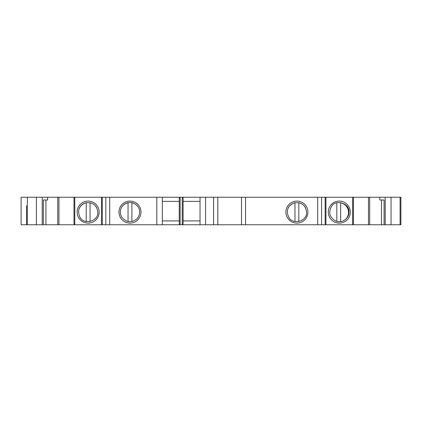 <?xml version="1.0" encoding="UTF-8"?>
<svg xmlns="http://www.w3.org/2000/svg" width="422" height="422" viewBox="0 0 422 422"><rect width="100%" height="100%" fill="white"/><g stroke="black" fill="none" stroke-linecap="round" stroke-linejoin="round"><path stroke-width="0.63" d="M336.814 221.413L336.814 202.797A9.775 9.775 0 0 0 336.73 202.813M340.67 221.634L340.67 202.565M345.185 219.725A9.775 9.775 0 0 0 340.67 202.797M328.284 212.102A11.009 11.009 0 0 1 344.8 202.565A11.009 11.009 0 0 1 344.8 221.634A11.009 11.009 0 0 1 328.284 212.102M217.815 199.991L217.815 197.238L241.489 197.238L241.489 224.762L241.489 197.238L379.758 197.238L379.758 199.991L384.078 199.991L381.509 199.991L381.509 224.762L162.322 224.762L162.322 197.238L217.815 197.238L217.815 224.762M381.509 224.762L384.078 224.762L384.078 199.991M379.758 197.238L400.9 197.238L400.9 224.762L384.078 224.762M400.9 197.238L400.9 201.088M307.912 212.102A11.009 11.009 0 0 0 291.396 202.565A11.009 11.009 0 0 0 291.396 221.634A11.009 11.009 0 0 0 307.912 212.102M200.033 197.238L200.033 224.762M26.528 205.767L26.528 224.762L21.1 224.762L21.1 197.238L27.335 197.238L27.335 224.762L43.35 224.762L43.35 199.991L45.919 199.991L45.919 224.762L162.322 224.762M156.815 224.762L156.815 197.238L27.335 197.238M156.815 197.238L162.322 197.238M140.985 212.102A11.009 11.009 0 0 0 124.469 202.565A11.009 11.009 0 0 0 124.469 221.634A11.009 11.009 0 0 0 140.985 212.102M99.144 212.102A11.009 11.009 0 0 1 82.628 221.634A11.009 11.009 0 0 1 82.628 202.565A11.009 11.009 0 0 1 99.144 212.102M47.67 197.238L47.67 199.991L43.35 199.991M45.919 224.762L43.35 224.762M26.528 224.762L27.335 224.762M179.25 197.238L179.25 224.762M183.106 197.238L183.106 224.762M179.25 201.368L162.322 201.368M200.033 201.368L183.106 201.368M200.033 220.912L183.106 220.912M179.25 220.912L162.322 220.912M294.973 221.539L294.973 202.797A9.775 9.775 0 0 0 288.5 207.387M298.829 221.539L298.829 202.66M305.306 207.387A9.775 9.775 0 0 0 298.829 202.797M86.209 221.539L86.209 202.797A9.775 9.775 0 0 0 79.732 207.387M90.06 221.539L90.06 202.66M96.538 207.387A9.775 9.775 0 0 0 90.06 202.797M128.051 221.539L128.051 202.797A9.775 9.775 0 0 0 121.573 207.387M131.901 221.539L131.901 202.66M138.379 207.387A9.775 9.775 0 0 0 131.901 202.797M325.937 197.238L325.937 224.762M352.65 197.238L352.65 224.762M353.43 197.238L353.43 224.762M368.469 197.238L368.469 224.762M385.207 197.238L385.207 224.762M391.046 197.238L391.046 224.762M400.093 197.238L400.093 224.762M325.156 197.238L325.156 224.762M321.59 197.238L321.59 224.762M317.697 197.238L317.697 224.762M245.546 197.238L245.546 224.762M213.611 197.238L213.611 224.762M205.54 197.238L205.54 224.762M180.131 197.238L180.131 224.762M182.22 197.238L182.22 224.762M109.736 197.238L109.736 224.762M105.838 197.238L105.838 224.762M102.272 197.238L102.272 224.762M101.491 197.238L101.491 224.762M74.778 197.238L74.778 224.762M73.998 197.238L73.998 224.762M58.964 197.238L58.964 224.762M42.221 197.238L42.221 224.762M36.382 197.238L36.382 224.762M348.931 212.102C349.395 217.894 342.495 223.771 335.748 221.059C329.603 217.557 328.189 212.683 331.497 206.437C335.374 198.962 349.986 203.219 348.931 212.102M369.677 197.238L369.677 224.762M57.751 197.238L57.751 224.762M306.536 212.102C305.597 205.045 301.487 201.964 294.213 202.85C287.767 205.757 285.9 210.472 288.611 217.003C293.005 225.786 307.675 220.79 306.536 212.102M139.608 212.102C140.078 206.305 133.178 200.429 126.431 203.146C123.562 204.353 121.657 206.442 120.724 209.412C119.975 212.192 120.344 214.809 121.842 217.261C126.046 222.368 130.883 223.059 136.348 219.329C138.469 217.388 139.555 214.977 139.608 212.102M97.767 212.102C96.828 205.045 92.724 201.964 85.444 202.85C79.004 205.757 77.136 210.472 79.842 217.003C84.236 225.786 98.906 220.79 97.767 212.102"/></g></svg>
